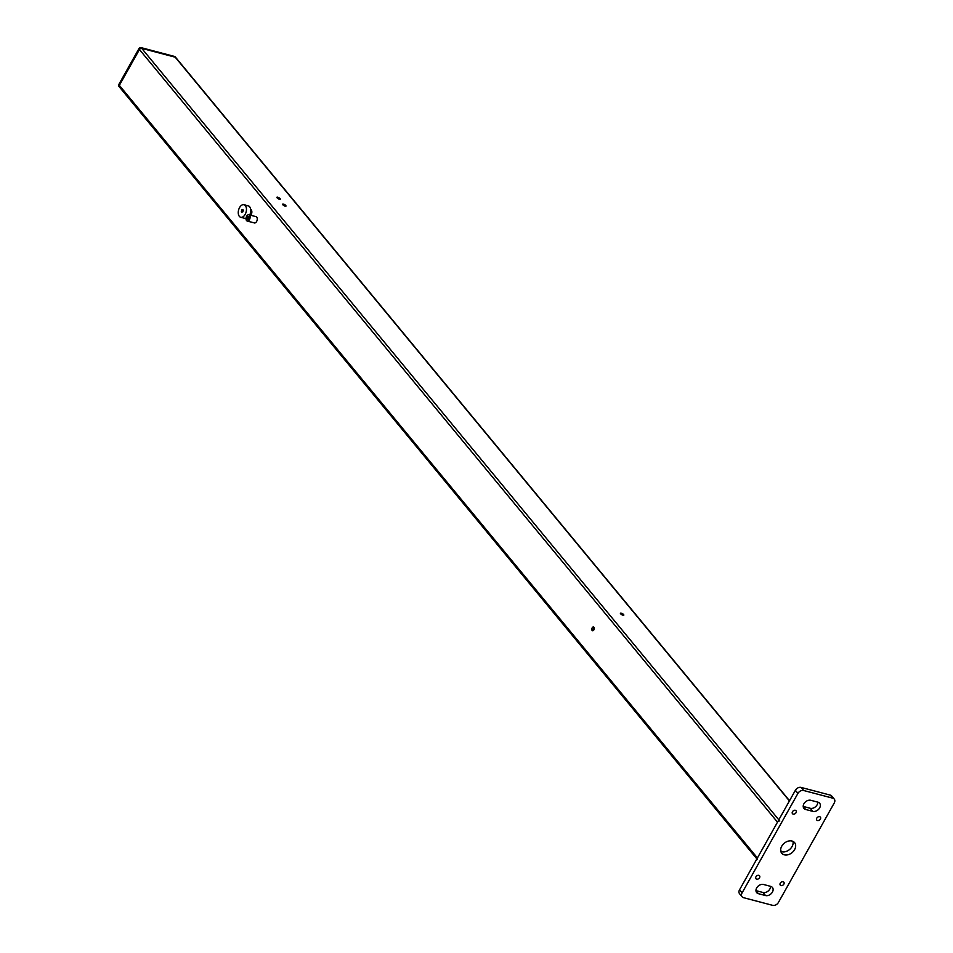 <?xml version="1.0" encoding="UTF-8"?>
<svg xmlns="http://www.w3.org/2000/svg" width="953" height="953" viewBox="0 0 953 953"><rect width="100%" height="100%" fill="white"/><g stroke="black" fill="none" stroke-linecap="round" stroke-linejoin="round"><path stroke-width="1.43" d="M789.525 800.734L175.781 57.537A1.846 1.358 140.4 0 0 175.209 57.192L141.735 48.377A1.846 1.358 140.4 0 0 139.448 49.532L119.351 85.353A1.846 1.358 140.4 0 0 119.923 87.259M277.085 197.831A1.942 0.619 -150.7 0 1 276.894 197.271A1.942 0.619 -150.7 0 1 278.895 197.688A1.942 0.619 -150.7 0 1 280.289 199.177A1.942 0.619 -150.7 0 1 278.872 199.058A1.942 0.619 -150.7 0 1 277.085 197.831M282.791 204.74A1.942 0.619 -150.7 0 1 282.6 204.18A1.942 0.619 -150.7 0 1 284.59 204.597A1.942 0.619 -150.7 0 1 285.983 206.086A1.942 0.619 -150.7 0 1 284.578 205.967A1.942 0.619 -150.7 0 1 282.791 204.74M620.606 613.803A1.942 0.619 -150.7 0 1 620.415 613.244A1.942 0.619 -150.7 0 1 622.416 613.661A1.942 0.619 -150.7 0 1 623.81 615.15A1.942 0.619 -150.7 0 1 622.392 615.019A1.942 0.619 -150.7 0 1 620.606 613.803M779.792 820.998A1.846 1.358 140.4 0 0 777.505 822.153L757.409 857.974A1.846 1.358 140.4 0 0 757.409 859.535M592.135 630.469A1.942 1.167 104.7 0 1 592.027 628.182A1.942 1.167 104.7 0 1 593.528 626.979A1.942 1.167 104.7 0 1 594.16 629.159A1.942 1.167 104.7 0 1 592.54 630.731A1.942 1.167 104.7 0 1 592.135 630.469M593.362 630.505A1.942 1.167 104.7 0 1 594.124 627.586M245.159 214.401A6.48 3.895 -75.3 0 0 244.004 204.74A6.48 3.895 -75.3 0 0 238.595 210.017A6.48 3.895 -75.3 0 0 240.704 217.272A6.48 3.895 -75.3 0 0 245.159 214.401M249.722 214.997A6.48 3.895 -75.3 0 0 248.304 205.872L244.004 204.74M240.704 217.272L245.004 218.404A6.48 3.895 -75.3 0 0 246.017 218.44M243.372 210.649L242.896 209.505L241.871 209.863L241.824 212.507L243.372 210.649M250.687 209.386A3.705 2.228 104.7 0 1 250.818 215.283M243.194 210.208L241.871 209.863M242.967 211.792L241.347 211.363M248.888 214.782L256.035 216.665A3.24 1.942 104.7 0 1 257.096 220.286A3.24 1.942 104.7 0 1 254.391 222.931L247.244 221.048A3.24 1.942 104.7 0 1 246.66 216.212A3.24 1.942 104.7 0 1 248.888 214.782A3.24 1.942 104.7 0 1 249.948 218.404A3.24 1.942 104.7 0 1 247.244 221.048M248.888 218.463L248.983 216.915L248.161 216.367L247.137 218.904L247.971 219.464L248.888 218.463M248.936 217.808L247.232 217.355M248.221 219.19L247.137 218.904M780.829 851.398A8.327 6.111 140.4 0 0 781.758 851.744A8.327 6.111 140.4 0 0 789.989 849.147A8.327 6.111 140.4 0 0 792.967 841.38M801.104 787.428A4.622 3.395 140.4 0 0 795.374 790.311L739.54 889.816A4.622 3.395 140.4 0 0 739.54 893.711L742.089 896.785A4.622 3.395 140.4 0 0 743.507 897.666L772.692 905.35A4.622 3.395 140.4 0 0 778.41 902.467L834.256 802.962A4.622 3.395 140.4 0 0 834.244 799.067A4.622 3.395 140.4 0 0 832.827 798.185L830.277 795.112L801.104 787.428L803.641 790.502A4.622 3.395 140.4 0 0 797.923 793.396L742.077 892.901A4.622 3.395 140.4 0 0 742.089 896.785M834.244 799.067L831.707 795.993A4.622 3.395 140.4 0 0 830.277 795.112M755.955 890.626L762.996 892.485A5.551 4.074 140.4 0 0 768.106 891.079A5.551 4.074 140.4 0 0 770.572 886.35M803.212 806.429L810.253 808.287A5.551 4.074 140.4 0 0 815.363 806.881A5.551 4.074 140.4 0 0 817.829 802.152M758.826 875.342A2.311 1.692 140.4 0 0 756.277 876.343A2.311 1.692 140.4 0 0 755.967 878.726A2.311 1.692 140.4 0 0 756.682 879.166A2.311 1.692 140.4 0 0 759.231 878.178A2.311 1.692 140.4 0 0 759.529 875.783A2.311 1.692 140.4 0 0 758.826 875.342M783.14 881.751A2.311 1.692 140.4 0 0 780.59 882.74A2.311 1.692 140.4 0 0 780.281 885.134A2.311 1.692 140.4 0 0 780.995 885.575A2.311 1.692 140.4 0 0 783.545 884.575A2.311 1.692 140.4 0 0 783.854 882.192A2.311 1.692 140.4 0 0 783.14 881.751M795.338 810.288A2.311 1.692 140.4 0 0 792.789 811.277A2.311 1.692 140.4 0 0 792.479 813.671A2.311 1.692 140.4 0 0 793.194 814.112A2.311 1.692 140.4 0 0 795.743 813.112A2.311 1.692 140.4 0 0 796.041 810.729A2.311 1.692 140.4 0 0 795.338 810.288M803.641 790.502L832.827 798.185M805.642 809.478A5.551 4.074 140.4 0 1 803.927 808.418A5.551 4.074 140.4 0 1 804.666 802.688A5.551 4.074 140.4 0 1 810.789 800.294L817.948 802.176A5.551 4.074 140.4 0 1 819.651 803.236A5.551 4.074 140.4 0 1 818.913 808.966A5.551 4.074 140.4 0 1 812.79 811.36L805.642 809.478L803.212 806.548M758.385 893.676A5.551 4.074 140.4 0 1 756.682 892.616A5.551 4.074 140.4 0 1 757.421 886.886A5.551 4.074 140.4 0 1 763.544 884.491L770.691 886.373A5.551 4.074 140.4 0 1 772.395 887.434A5.551 4.074 140.4 0 1 771.668 893.164A5.551 4.074 140.4 0 1 765.545 895.558L758.385 893.676L755.967 890.745M784.295 854.817A8.327 6.111 140.4 0 0 793.48 851.232A8.327 6.111 140.4 0 0 794.588 842.631A8.327 6.111 140.4 0 0 784.271 843.214A8.327 6.111 140.4 0 0 781.746 853.233A8.327 6.111 140.4 0 0 784.295 854.817M817.507 820.509A2.311 1.692 140.4 0 0 820.056 819.52A2.311 1.692 140.4 0 0 820.366 817.126A2.311 1.692 140.4 0 0 819.651 816.685A2.311 1.692 140.4 0 0 817.102 817.686A2.311 1.692 140.4 0 0 816.792 820.068A2.311 1.692 140.4 0 0 817.507 820.509M119.137 86.473A1.846 1.358 -39.6 0 1 118.744 84.626L138.852 48.806A1.846 1.358 -39.6 0 1 141.139 47.65L174.613 56.465A1.846 1.358 -39.6 0 1 175.388 57.251M175.185 56.811L175.781 57.537A1.846 1.358 140.4 0 0 175.209 57.192L141.735 48.377A1.846 1.358 140.4 0 0 139.448 49.532L119.351 85.353A1.846 1.358 140.4 0 0 119.351 86.914L756.885 858.903M789.418 800.925L174.613 56.465M778.815 819.818L141.139 47.65M777.505 822.153L138.852 48.806M757.409 857.974L118.744 84.626M781.663 851.708L780.674 850.517M594.243 628.694L593.707 628.051M797.923 793.396L795.374 790.311M742.077 892.901L739.54 889.816M765.545 895.558L762.996 892.485M812.79 811.36L810.253 808.287M118.756 86.187L119.351 86.914"/></g></svg>

